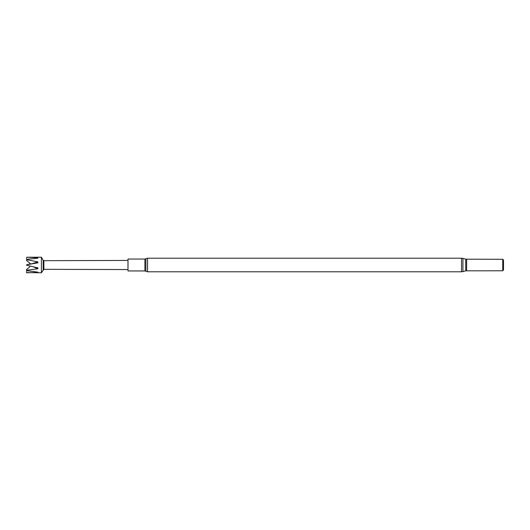 <?xml version="1.0" encoding="UTF-8"?>
<svg xmlns="http://www.w3.org/2000/svg" width="530" height="530" viewBox="0 0 530 530"><rect width="100%" height="100%" fill="white"/><g stroke="black" fill="none" stroke-linecap="round" stroke-linejoin="round"><path stroke-width="0.79" d="M144.902 270.956L144.902 259.044L127.988 259.044L127.988 270.956L144.902 270.956L147.565 271.797L461.55 271.797L462.928 271.612L462.928 258.388L465.711 259.17L465.711 270.83L502.891 270.784L502.891 259.216L503.5 260.27L503.5 269.73L502.891 270.784M465.711 259.17L502.745 259.302L502.745 270.697M43.188 269.704L43.188 260.296L41.413 257.222L41.413 272.778L43.864 269.313L43.864 260.687L127.988 260.435M26.791 264.755L26.791 265.291L26.791 264.755L37.882 262.834L37.882 261.88L26.791 259.707L26.5 260.389L26.791 259.296M26.791 270.327L26.791 270.704L26.5 270.26L37.882 268.756L37.882 267.835L26.791 265.291M26.5 271.506L26.791 272.778L37.882 272.473L37.882 272.128L26.791 270.704M26.5 272.612L41.413 272.778M30.747 263.794L26.791 264.709L26.5 265.172M26.5 259.753L26.791 259.329L37.882 258.183L37.882 257.752L26.791 257.222L26.5 258.494M26.791 259.329L26.791 259.707M29.892 266.756L26.5 269.591L26.5 270.26M37.882 272.473L37.484 272.089M30.879 264.066L26.5 260.409L30.879 264.059L37.882 261.88M37.345 258.236L37.882 257.752M37.882 268.756L33.244 266.782M144.902 259.044L145.882 258.733L145.882 271.267M145.882 258.733L147.565 258.203L147.565 271.797M466.625 259.302L466.625 270.697M147.565 258.203L461.55 258.203L461.55 271.797M461.55 258.203L462.928 258.388M43.864 269.313L127.988 269.565M43.864 260.687L43.188 260.296M26.791 257.222L41.413 257.222M465.711 270.83L462.928 271.612"/></g></svg>
